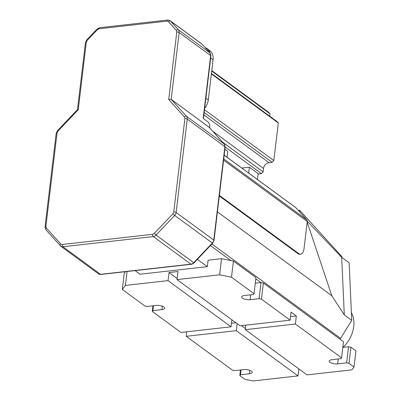 <?xml version="1.0" encoding="UTF-8"?>
<svg xmlns="http://www.w3.org/2000/svg" width="401" height="401" viewBox="0 0 401 401"><rect width="100%" height="100%" fill="white"/><g stroke="black" fill="none" stroke-linecap="round" stroke-linejoin="round"><path stroke-width="0.6" d="M343.01 347.346A28.331 22.17 -53.8 0 0 353.722 326.635A28.331 22.17 -53.8 0 0 351.386 312.595M168.726 99.543L176.781 32.025L176.325 30.386L168.46 21.669L166.956 21.143L99.022 28.787L97.353 29.674L87.162 40.421L86.305 42.205L78.25 109.724L57.894 131.202L57.037 132.987L45.899 226.385L46.351 228.024L60.731 243.958L62.235 244.485L152.606 234.319L154.275 233.432L172.901 213.783L173.758 211.999L184.896 118.596L184.445 116.962L168.726 99.543L171.177 99.348L209.026 127.172M78.25 109.724L77.709 109.869M57.894 131.202L57.508 130.646L77.473 109.578L85.448 42.641A1.744 0.637 -173.2 0 1 86.305 42.205M209.658 127.849A4.361 2.2 83.6 0 0 207.984 121.949L203.828 118.902L203.217 118.014L210.66 55.594A4.361 3.414 -53.8 0 0 209.908 52.867L178.395 29.769L170.53 21.052A4.361 3.414 -53.8 0 0 170.124 20.687L167.638 20.05A1.744 0.882 -96.4 0 0 166.956 21.143M176.781 32.025A1.744 0.637 6.8 0 1 179.152 32.496L210.66 55.594A1.744 0.637 6.8 0 1 210.896 55.97L203.457 118.445L203.217 118.014A1.744 0.637 6.8 0 1 203.452 118.39A1.744 0.637 6.8 0 1 203.447 118.425M307.186 222.184L331.807 295.727L217.412 211.873M219.307 195.994L297.938 253.632A8.717 4.401 83.6 0 0 299.873 254.234L300.62 254.149A8.717 4.401 83.6 0 0 304.023 248.695L307.271 221.477A2.617 2.045 -53.8 0 0 306.815 219.843L223.723 158.936M224.174 155.172L295.908 207.753A2.617 2.045 -53.8 0 0 295.662 207.533L224.179 155.137M221.558 258.69L219.633 274.81L177.011 279.607L240.039 325.807L290.134 320.168L261.467 299.156L259.096 298.68L250.124 299.692A5.664 2.065 6.8 0 1 244.374 299.086A5.664 2.065 6.8 0 1 241.653 296.935A5.664 2.065 6.8 0 1 244.435 295.522L253.407 294.509L254.028 293.702L255.948 277.577L233.412 261.056L221.558 258.69L208.099 260.204L207.327 266.655L197.377 259.357M331.807 295.727L344.299 314.915L351.737 320.369L340.619 338.374A4.361 3.414 -53.8 0 0 340.158 339.306M295.908 207.753L306.815 219.843M219.377 195.412L298.685 253.547A8.717 4.401 83.6 0 0 300.62 254.149M135.097 270.61L140.029 274.224L207.327 266.655M210.655 57.985L213.081 59.764L208.274 100.07L205.848 98.295M344.299 314.915L341.697 257.327L307.286 221.237M177.011 279.607L177.974 271.547L169.001 272.555L168.039 280.62L125.418 285.417L127.077 271.512M299.537 211.778L299.712 210.33L341.797 256.52L341.697 257.327L349.141 262.78L351.737 320.369M354.033 367.01L349 363.321L346.629 362.845L348.554 346.725L350.925 347.196L355.958 350.885L354.033 367.01L351.862 369.842L307.001 374.89L245.287 329.657L295.387 324.018L341.562 357.862L343.482 341.742L263.392 283.031L261.021 282.56L255.277 283.206M298.86 368.925L298.028 375.902L253.166 380.95L244.866 379.291L239.833 375.602L240.455 374.795L241.036 369.917M348.554 346.725L342.815 347.366M125.418 285.417L122.32 289.462L124.24 273.342L125.508 271.688M299.712 210.33L298.364 210.48M210.074 53.032A13.078 10.236 -53.8 0 0 206.966 48.551A13.078 10.236 -53.8 0 0 205.117 47.539M213.081 59.764A13.078 10.236 -53.8 0 0 209.593 50.476L206.966 48.551M204.67 108.205A13.078 10.236 -53.8 0 0 208.274 100.07M254.028 293.702L231.487 277.181L219.633 274.81M231.898 319.838L231.066 326.815L168.039 280.62M177.142 278.525L169.001 272.555M231.487 277.181L233.412 261.056M290.134 320.168L291.096 312.108L296.349 315.958L290.56 316.61M235.883 322.76L231.487 323.256M241.432 325.647L245.417 328.569M122.32 289.462L144.856 305.988L147.227 306.459L156.2 305.452A5.664 2.065 6.8 0 1 161.954 306.058A5.664 2.065 6.8 0 1 164.671 308.209A5.664 2.065 6.8 0 1 161.894 309.622L152.916 310.63L152.3 311.442L180.966 332.454L231.066 326.815M346.629 362.845L337.657 363.857A5.664 2.065 6.8 0 1 331.908 363.246A5.664 2.065 6.8 0 1 329.186 361.1A5.664 2.065 6.8 0 1 331.968 359.687L340.94 358.674L341.562 357.862M298.028 375.902L236.314 330.665L186.219 336.304L232.395 370.148L234.765 370.624L243.738 369.612A5.664 2.065 6.8 0 1 249.487 370.223A5.664 2.065 6.8 0 1 252.209 372.369A5.664 2.065 6.8 0 1 249.427 373.782L240.455 374.795M245.828 325.156L245.287 329.657M236.314 330.665L237.146 323.687M259.096 298.68L261.021 282.56M263.392 283.031L261.467 299.156M296.349 315.958L295.387 324.018M350.925 347.196L349 363.321M240.505 369.978L239.833 375.602M186.219 336.304L186.756 331.802M152.971 305.813L152.3 311.442M152.916 310.63L153.498 305.752M224.881 149.247L227.728 151.332L227.026 157.222M258.104 174.004L261.427 173.633L225.141 147.037A1.744 0.637 6.8 0 0 224.906 146.661A4.361 3.414 -53.8 0 0 224.154 143.934L208.816 126.942M241.818 168.064L249.392 167.212L258.149 173.628L257.447 179.523M211.783 70.621L268.73 112.365L270.033 113.809L269.748 116.21M204.49 109.714L273.833 160.545L278.309 122.977L211.392 73.924M248.69 173.102L249.392 167.212M278.309 122.977L277.006 121.533L211.447 73.473M261.427 173.633L263.116 171.849L263.517 168.465A5.664 4.436 126.2 0 1 269.001 162.676L272.144 162.325L273.833 160.545M222.5 142.079L263.116 171.849M211.733 71.067L270.033 113.809M272.144 162.325L204.159 112.491M45.899 226.385A1.744 0.637 -173.2 0 0 45.042 226.821L56.18 133.423A1.744 0.637 -173.2 0 1 57.037 132.987M46.351 228.024A1.744 1.073 137.9 0 0 45.935 229.833A1.744 1.073 137.9 0 0 46.035 229.923M99.022 28.787A1.744 0.882 -96.4 0 1 99.704 27.694L96.962 29.118L97.353 29.674M173.758 211.999A1.744 0.637 6.8 0 1 176.129 212.47L187.267 119.072A4.361 3.414 -53.8 0 0 186.515 116.345L171.177 99.348L179.152 32.496A4.361 3.414 -53.8 0 0 178.395 29.769A1.744 1.073 -42.1 0 0 176.325 30.386M172.901 213.783L174.696 215.442A4.361 3.414 -53.8 0 0 176.129 212.47L213.773 240.059L224.906 146.661L187.267 119.072A1.744 0.637 6.8 0 0 184.896 118.596M184.445 116.962A1.744 1.073 -42.1 0 1 186.515 116.345L224.154 143.934A1.744 1.073 -42.1 0 1 224.254 144.024A1.744 1.073 -42.1 0 1 224.375 144.21M152.606 234.319A1.744 0.882 83.6 0 0 153.287 236.57A4.361 3.414 -53.8 0 0 156.069 235.091L174.696 215.442L212.335 243.036A4.361 3.414 -53.8 0 0 213.773 240.059A1.744 0.637 6.8 0 1 214.009 240.435L225.146 147.037L224.254 144.024L208.926 127.042M62.235 244.485A1.744 0.882 83.6 0 0 62.917 246.74L153.287 236.57L190.926 264.164A4.361 3.414 -53.8 0 0 193.713 262.685L156.069 235.091L154.275 233.432M87.162 40.421L86.776 39.864L96.962 29.118M168.46 21.669A1.744 1.073 -42.1 0 1 170.53 21.052L202.039 44.15A4.361 3.414 -53.8 0 0 201.633 43.784L170.124 20.687M45.042 226.821L45.935 229.833L60.822 246.224A4.361 3.414 -53.8 0 1 60.416 245.858A1.744 1.073 -42.1 0 1 60.315 245.768A1.744 1.073 -42.1 0 1 60.731 243.958M98.461 273.818A4.361 3.414 -53.8 0 0 100.556 274.329A1.744 0.882 83.6 0 0 100.947 274.449L98.461 273.818L60.822 246.224A4.361 3.414 -53.8 0 0 62.917 246.74L100.556 274.329L190.926 264.164A1.744 0.882 83.6 0 0 191.312 264.284C191.693 264.444 192.605 263.973 194.054 262.861L193.713 262.685L212.335 243.036L212.68 243.212L194.054 262.861M201.633 43.784L202.144 44.245A1.744 1.073 -42.1 0 0 202.039 44.15L209.908 52.867A1.744 1.073 -42.1 0 1 210.009 52.957A1.744 1.073 -42.1 0 1 210.129 53.148M210.896 55.97L210.009 52.957L202.144 44.245A1.744 1.073 -42.1 0 1 202.224 44.351M260.926 282.57L255.803 278.815M230.886 260.555L210.445 245.567M340.619 338.374L211.908 244.024M223.583 160.134L307.271 221.477M298.685 253.547L297.938 253.632M250.705 294.815L250.124 299.692M338.238 358.98L337.657 363.857M249.427 373.782L249.838 370.339M161.894 309.622L162.3 306.179M263.517 168.465L212.68 131.202M269.001 162.676L203.868 114.932M57.508 130.646L56.18 133.423M99.704 27.694L167.638 20.05M86.776 39.864L85.448 42.641M214.009 240.435L212.68 243.212M100.947 274.449L191.312 264.284"/></g></svg>

